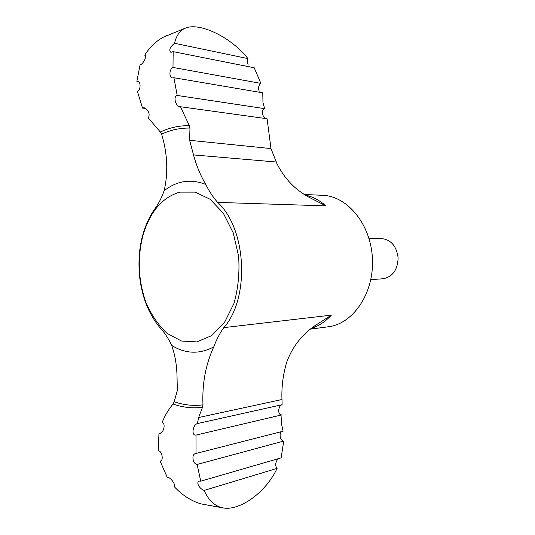 <?xml version="1.0" encoding="UTF-8"?>
<svg xmlns="http://www.w3.org/2000/svg" width="535" height="535" viewBox="0 0 535 535"><rect width="100%" height="100%" fill="white"/><g stroke="black" fill="none" stroke-linecap="round" stroke-linejoin="round"><path stroke-width="0.8" d="M202.972 404.855C193.162 406.072 183.565 405.042 174.183 401.752L177.352 390.456L177.005 375.69C176.737 364.83 174.965 354.732 171.675 345.403C168.318 338.194 164.165 331.974 159.203 326.745C147.934 312.654 141.314 295.032 139.347 273.873C137.582 249.437 142.323 228.358 153.565 210.65C157.972 204.925 161.496 198.284 164.138 190.734C168.324 172.604 167.495 153.752 161.657 134.178C170.665 129.931 180.108 127.892 189.965 128.066L189.631 140.297L193.523 154.923C196.405 165.683 200.491 175.52 205.781 184.441C209.232 191.41 213.191 197.395 217.665 202.397C246.635 228.632 250.079 298.155 223.817 327.627C219.858 333.124 216.501 339.558 213.746 346.914C205.647 364.529 202.056 383.842 202.972 404.855L202.498 407.289L198.645 417.527L197.382 423.58L282.126 404.701L281.972 399.518C281.45 387.046 283.035 374.553 286.74 362.041C292.484 346.754 301.86 334.649 314.881 325.728L331.359 315.148C325.44 321.575 318.827 325.975 311.517 328.343M174.524 43.275L247.932 58.596C230.725 36.661 199.615 22.43 185.812 27.96C180.128 30.214 176.369 35.317 174.524 43.275C169.916 47.093 168.692 50.109 170.852 52.33L173.173 51.654L172.986 67.45C169.18 69.062 168.846 77.582 172.511 77.936L173.928 77.729L262.759 92.829L262.973 102.613L264.678 108.645C260.96 109.173 262.096 117.386 265.982 118.589M189.965 128.066L189.316 125.685L180.496 106.746L267.099 118.743L270.984 148.576L276.896 163.536C284.299 178.422 294.999 189.657 308.996 197.254L325.902 205.868C319.596 200.324 312.821 196.74 305.572 195.121M174.183 401.752L173.046 404.019C168.498 409.456 164.874 415.595 162.152 422.423C165.897 423.352 163.79 432.594 159.978 433.357L158.982 433.37L160.975 432.929M369.083 238.71L381.315 238.55C390.985 239.586 396.595 246.067 398.134 257.984C397.605 269.988 392.563 276.916 383.013 278.768L370.815 279.644M304.616 194.493L322.632 195.322C347.61 196.044 371.13 224.653 372.447 259.074C374.039 293.474 353.02 323.969 328.189 326.798L310.574 329.112M138.652 81.608L136.866 81.32L137.809 81.226C140.919 81.434 140.832 90.361 137.435 91.465L142.517 108.083L144.162 107.716C148.737 110.304 150.141 113.761 148.362 118.081L160.36 132.011C169.568 127.624 179.225 125.518 189.316 125.685M161.657 134.178L160.36 132.011M189.631 140.297L270.984 148.576M204.136 490.414C208.77 500.834 215.331 506.705 223.817 508.036C240.255 510.53 265.714 492.628 277.103 468.386L204.136 490.414C199.649 489.124 195.763 482.149 199.094 481.105L200.725 481.192L281.129 457.866L283.751 441.081C280.206 440.92 278.675 433.136 281.778 431.558M278.013 458.769C275.257 462.581 274.957 465.791 277.103 468.386M283.751 441.081L197.141 464.433C192.841 464.219 191.196 454.436 195.315 453.653L283.115 431.217L281.463 423.733L282.005 414.832C277.531 415.862 277.712 405.878 282.126 404.701M282.005 414.832L196.017 435.089L196.024 453.586M172.986 67.45L260.906 83.393C258.559 85.292 257.997 87.914 259.221 91.258M145.252 55.299L144.711 55.192C149.573 47.394 155.705 41.422 163.108 37.283L167.06 35.343M142.517 108.083L145.995 108.538M158.982 433.37L158.166 450.784C161.944 450.47 163.817 460.474 160.42 461.05L160.727 460.936M167.475 477.447L167.401 477.467C170.712 476.839 176.43 485.927 174.163 486.562C182.014 495.056 190.948 500.834 200.966 503.876L223.817 508.036M167.315 477.494L160.092 461.103M136.866 81.32L140.07 64.862C143.467 64.193 147.245 55.292 145.012 55.205L144.711 55.192M197.141 464.433L200.725 481.192M196.017 435.089C191.222 436.032 192.593 424.843 197.382 423.58M180.496 106.746L179.927 106.739C175.493 106.271 172.959 96.226 177.192 95.457L264.678 108.645M173.928 77.729L177.192 95.457M247.932 58.596C247.063 60.121 247.116 62.033 248.086 64.354M260.906 83.393L254.219 67.778L173.173 51.654M198.645 417.527L281.972 399.518M217.665 202.397L325.902 205.868M223.817 327.627L331.359 315.148M164.138 190.734C176.951 180.716 190.834 178.616 205.781 184.441M213.746 346.914C199.428 354.431 185.404 353.929 171.675 345.403M139.541 273.746C138.445 260.244 139.628 247.29 143.099 234.892C150.114 211.552 162.352 197.301 179.793 192.118L195.135 192.105L210.168 199.281L223.362 213.278L233.233 232.899L238.617 256.185C239.733 272.763 238.175 288.546 233.929 303.539L224.473 322.498L211.619 335.639L196.806 341.905L181.539 341.042L167.234 333.479C158.547 325.447 151.458 315.128 145.955 302.522C142.557 293.474 140.417 283.884 139.541 273.746M193.523 154.923L276.281 162.005M202.498 407.289C192.453 408.519 182.636 407.429 173.046 404.019M139.535 273.78C140.424 283.978 142.564 293.554 145.955 302.522C138.15 280.266 137.194 257.723 143.099 234.892C139.622 247.21 138.431 260.171 139.535 273.78M185.812 27.96L163.108 37.283"/></g></svg>
